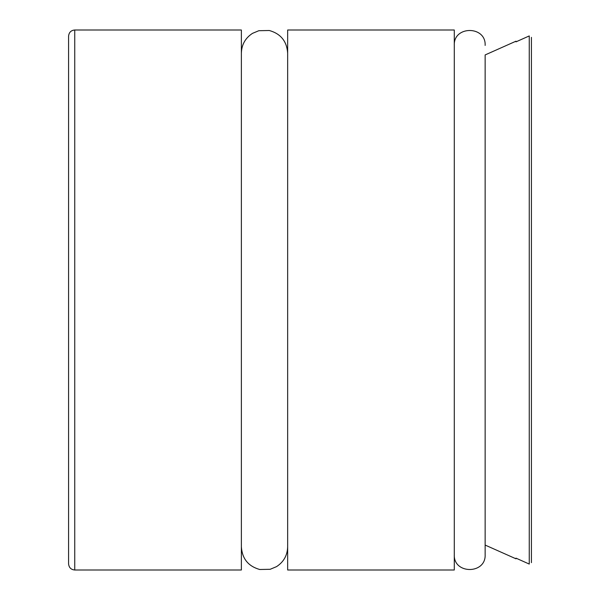 <?xml version="1.0" encoding="UTF-8"?>
<svg xmlns="http://www.w3.org/2000/svg" width="600" height="600" viewBox="0 0 600 600"><rect width="100%" height="100%" fill="white"/><g stroke="black" fill="none" stroke-linecap="round" stroke-linejoin="round"><path stroke-width="0.9" d="M531.428 562.65L531.428 37.35L531.428 562.65M516 558.15L529.26 564.067L516 558.15L516 558.81L485.145 545.07L485.145 54.93L516 41.19L516 41.85L529.26 35.932L516 41.85M454.283 554.572C453.33 574.477 486.097 574.477 485.145 554.572L485.145 54.93M454.283 570L454.283 30L287.655 30L287.655 570L454.283 570M74.745 570L241.373 570L241.373 30L74.745 30C71.032 30.33 68.97 32.392 68.573 36.172L68.573 563.827C68.97 567.607 71.032 569.67 74.745 570L74.745 30M529.26 564.067L529.26 35.932M485.145 45.428C486.097 25.523 453.33 25.523 454.283 45.428M241.373 546.855C242.167 558.72 248.288 566.265 259.725 569.498L270.173 569.295L276.525 566.64C283.68 561.982 287.392 555.39 287.655 546.855M287.655 53.145C286.86 41.287 280.74 33.742 269.31 30.503L258.862 30.705L252.51 33.352C245.347 38.01 241.635 44.61 241.373 53.145"/></g></svg>
